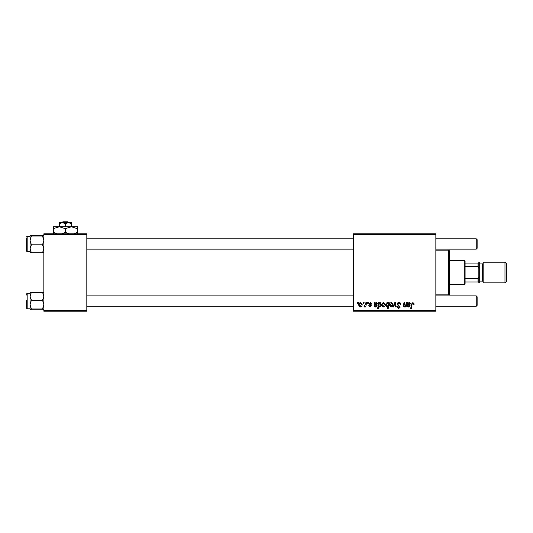<?xml version="1.0" encoding="UTF-8"?>
<svg xmlns="http://www.w3.org/2000/svg" width="533" height="533" viewBox="0 0 533 533"><rect width="100%" height="100%" fill="white"/><g stroke="black" fill="none" stroke-linecap="round" stroke-linejoin="round"><path stroke-width="0.8" d="M353.326 233.834L435.854 233.834L435.854 234.693L353.326 234.693L353.326 233.834M370.435 302.531L371.927 304.09L371.301 304.17L370.402 303.077L369.582 303.75L371.381 305.815L370.069 307.061L368.643 305.735L369.269 305.656L370.095 306.515L370.755 305.915L368.956 303.797L370.435 302.531M374.486 302.604L375.132 302.604L375.199 303.15L376.438 302.531L377.557 303.79L375.885 305.182L374.826 305.342L374.739 305.862L375.532 306.515L376.538 305.656L377.164 305.735L375.479 307.061L374.099 305.915L374.486 302.604M381.775 305.229C381.735 303.763 382.388 302.864 383.727 302.531L385.212 304.27C385.272 305.795 384.613 306.728 383.234 307.061L381.775 305.229M412.902 302.531L414.128 303.857L414.074 304.403L413.448 304.483L412.862 303.23L412.036 304.363L411.316 308.627L410.683 308.627L411.429 304.216L412.902 302.531M388.504 303.397L388.644 302.604L389.197 302.604L388.184 308.627L387.551 308.627L387.917 306.522L386.885 307.061L385.685 305.296C385.625 303.883 386.218 302.964 387.451 302.531L388.504 303.397M392.814 306.981L394.806 302.604L395.566 302.604L396.172 306.981L395.539 306.981L395.1 303.284L393.487 306.981L392.814 306.981M397.092 304.296C397.205 303.17 397.838 302.577 398.984 302.531C400.243 302.597 400.863 303.277 400.843 304.563L400.216 304.636L400.056 303.75L398.937 303.23L397.718 304.236L400.216 307.108L398.537 308.7L396.779 306.828L397.405 306.761L398.557 308.001L399.597 307.141L397.092 304.296M357.556 303.464L357.703 302.604L358.329 302.604L358.196 303.464L357.556 303.464M353.326 310.346L435.854 310.346L435.854 311.205L353.326 311.205L353.326 234.693M435.854 310.346L435.854 234.693M389.436 305.229C389.396 303.763 390.043 302.864 391.382 302.531L392.874 304.27C392.934 305.795 392.275 306.728 390.896 307.061L389.436 305.229M407.465 302.604L408.111 302.604L408.178 303.15L409.417 302.531L410.537 303.79L408.864 305.182L407.805 305.342L407.718 305.862L408.511 306.515L409.517 305.656L410.144 305.735L408.458 307.061L407.079 305.915L407.465 302.604M405.886 304.636L406.233 302.604L406.859 302.604L406.119 306.981L405.486 306.981L405.613 306.248L404.314 307.061L403.394 305.995L403.961 302.604L404.594 302.604L404.027 305.982L404.507 306.515L405.886 304.636M378.643 302.604L379.276 302.604L379.163 303.217L380.229 302.531L381.381 304.31C381.441 305.702 380.868 306.622 379.656 307.061L378.67 306.335L378.257 308.627L377.624 308.627L378.643 302.604M358.722 305.229C358.682 303.763 359.329 302.864 360.668 302.531L362.16 304.27C362.22 305.795 361.561 306.728 360.181 307.061L358.722 305.229M363.339 303.464L363.486 302.604L364.112 302.604L363.979 303.464L363.339 303.464M365.578 304.356L365.898 302.604L366.531 302.604L365.791 306.981L365.158 306.981L365.318 306.075L364.305 307.061L363.879 306.901L365.578 304.356M367.563 303.464L367.71 302.604L368.33 302.604L368.203 303.464L367.563 303.464M43.846 233.834L86.826 233.834L86.826 234.693L43.846 234.693L43.846 233.834M86.826 310.346L86.826 311.205L43.846 311.205L43.846 310.346L86.826 310.346L86.826 234.693M43.846 310.346L43.846 234.693M390.922 306.515L392.248 304.336L391.382 303.077L390.056 305.236L390.922 306.515M388.144 305.229L388.284 304.23L387.504 303.077L386.305 305.282L387.091 306.515L388.144 305.229M409.224 303.077L407.912 304.796L409.91 303.79L409.224 303.077M383.26 306.515L384.586 304.336L383.72 303.077L382.401 305.236L383.26 306.515M379.616 306.515L380.755 304.443L380.022 303.077L379.303 303.617L378.87 305.382L379.616 306.515M376.245 303.077L374.932 304.796L376.931 303.79L376.245 303.077M360.208 306.515L361.534 304.336L360.668 303.077L359.342 305.236L360.208 306.515M448.753 250.164L449.612 251.023L449.612 294.009L448.753 294.869L448.753 250.164L435.854 250.164M448.753 294.869L435.854 294.869M30.448 292.51L30.088 292.69L30.088 304.603L31.38 300.226L30.088 296.268L31.38 292.304L30.088 292.724M26.65 295.042L26.65 293.836L27.163 293.323L27.163 308.794L26.65 308.281L26.65 300.539M43.846 292.724L42.547 292.304L43.846 296.268L42.547 300.226L31.38 300.226M42.547 292.304L31.38 292.304M42.547 300.226L43.846 304.603L42.547 308.98L31.38 308.98L30.088 304.603L30.088 309.393L31.38 308.98M42.547 308.98L43.846 309.426M42.547 309.813L43.846 309.393L42.547 309.813L31.38 309.813L30.088 309.393M31.38 235.226L42.547 235.226L43.846 235.639L42.547 236.052L43.846 240.43L42.547 244.807L43.846 248.771L42.547 252.729L31.38 252.729L30.088 248.771L31.38 244.807L30.088 240.43L31.38 236.052L30.088 235.606L31.38 235.226L30.088 235.639L30.101 252.356M26.65 237.958L26.65 251.196L26.65 237.958M42.547 236.052L31.38 236.052M42.547 244.807L31.38 244.807M42.547 252.729L43.846 252.316L42.547 252.729M30.088 252.316L31.38 252.729L30.088 252.316M43.846 252.342L43.486 252.529M477.122 296.761L477.122 305.356L476.262 306.215L476.262 295.902L477.122 296.761L476.262 295.902L435.854 295.902M86.826 306.215L353.326 306.215M435.854 306.215L476.262 306.215L477.122 305.356M86.826 295.902L353.326 295.902M476.262 238.817L477.122 239.677L477.122 248.278L476.262 249.138L476.262 238.817L435.854 238.817M353.326 238.817L86.826 238.817M476.262 249.138L435.854 249.138M353.326 249.138L86.826 249.138M464.223 260.484L465.082 261.343L465.082 283.696L464.223 284.555L464.223 260.484L449.612 260.484M465.082 263.062L478.841 263.062L478.841 268.392L477.981 266.56L477.981 263.062M465.082 278.473L477.981 278.473L478.841 276.64L478.841 281.977L477.981 281.977L477.981 278.473M465.082 266.56L477.981 266.56M465.082 281.977L477.981 281.977M506.35 263.575L506.35 281.457L504.978 282.836L504.978 262.203L506.35 263.575M479.7 263.062L479.7 281.977L478.841 282.836L478.841 262.203L479.7 263.062M479.7 281.118L482.278 281.118A0.859 0.859 0 0 1 483.138 281.977M479.7 263.922L482.278 263.922A0.859 0.859 0 0 0 483.138 263.062M504.978 282.836L483.138 282.836L483.138 262.203L504.978 262.203M62.901 221.795L62.008 222.654L62.901 221.795L67.764 221.795L68.664 222.654L67.764 221.795M65.332 223.587L68.344 222.654L59.316 222.654L59.316 223.587L62.328 222.654L65.332 223.587L65.332 226.785M59.316 223.587L59.316 226.785L77.372 226.785L77.372 232.315L73.86 233.834M71.355 223.587L71.355 222.654L68.344 222.654L71.355 223.587L71.355 226.785L77.372 228.644M56.811 233.834L53.3 232.315L53.3 226.785L59.316 226.785L65.332 228.644L65.332 232.315L61.828 233.834M53.3 232.315L53.3 234.174M53.3 228.644L59.316 226.785M65.332 228.644L71.355 226.785M68.844 233.834L65.332 232.315M77.372 234.174L77.372 232.315M30.088 236.239L27.163 236.239L27.163 251.716L26.65 251.196M482.278 281.118L482.278 263.922M27.163 293.323L30.088 293.323M27.163 308.794L30.088 308.794M27.163 251.716L30.088 251.716M27.163 236.239L26.65 236.752M464.223 284.555L449.612 284.555"/></g></svg>
